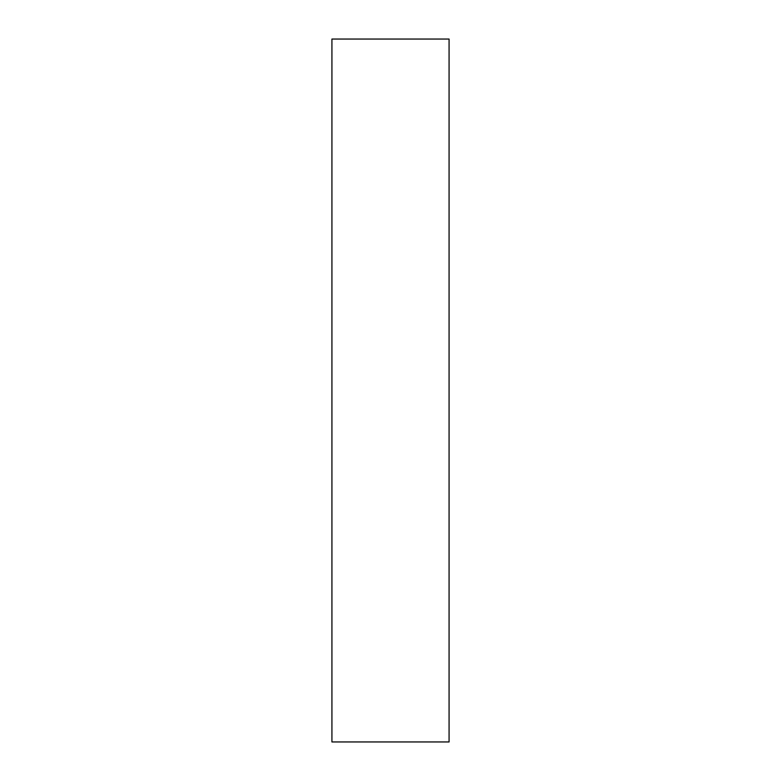 <?xml version="1.0" encoding="UTF-8"?>
<svg xmlns="http://www.w3.org/2000/svg" width="781" height="781" viewBox="0 0 781 781"><rect width="100%" height="100%" fill="white"/><g stroke="black" fill="none" stroke-linecap="round" stroke-linejoin="round"><path stroke-width="1.17" d="M449.075 741.95L331.925 741.95L331.925 39.05L449.075 39.05L449.075 741.95"/></g></svg>
